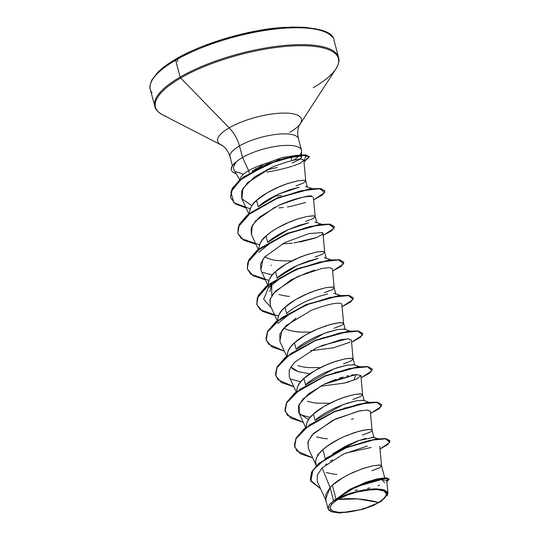 <?xml version="1.0" encoding="UTF-8"?>
<svg xmlns="http://www.w3.org/2000/svg" width="540" height="540" viewBox="0 0 540 540"><rect width="100%" height="100%" fill="white"/><g stroke="black" fill="none" stroke-linecap="round" stroke-linejoin="round"><path stroke-width="0.81" d="M337.757 499.5L357.662 498.913L378.668 502.483C369.596 508.322 347.571 513.594 338.627 512.352C327.544 510.827 327.254 506.54 337.757 499.5L331.817 503.962L329.9 507.971L332.289 510.921L338.627 512.352L347.949 512.062L358.83 510.084L369.617 506.716L378.668 502.483L384.608 498.022L386.532 494.012L384.143 491.063L377.804 489.625L368.483 489.922L357.601 491.9L346.815 495.261L337.757 499.5A29.207 8.957 -14.9 0 1 377.804 489.625A29.207 8.957 -14.9 0 1 378.668 502.483A190.154 120.103 59.9 0 0 357.662 498.913A190.154 120.103 59.9 0 0 337.757 499.5M301.523 154.832L301.577 151.099A35.37 10.847 165.1 0 0 280.125 145.807A35.37 10.847 165.1 0 0 242.521 157.451L248.63 170.647A31.577 9.686 165.1 0 0 240.131 179.577A31.577 9.686 -14.9 0 1 248.63 170.647L242.521 157.451L239.456 145.935A35.37 10.847 165.1 0 1 273.584 134.737A35.37 10.847 165.1 0 1 297.756 137.369A35.37 10.847 165.1 0 0 273.584 134.737A35.37 10.847 165.1 0 0 239.456 145.935A27.162 17.159 59.9 0 0 229.183 127.859A43.328 13.291 -14.9 0 0 222.466 145.402A43.328 13.291 -14.9 0 1 229.183 127.859L180.671 78.023A94.662 29.032 165.1 0 0 166.003 116.35A94.662 29.032 -14.9 0 1 180.671 78.023A1.424 0.898 -120.1 0 1 180.131 77.072A95.074 29.16 165.1 0 0 156.566 109.809A95.074 29.16 -14.9 0 1 180.131 77.072L175.635 60.19A95.074 29.16 165.1 0 0 152.071 92.921A95.074 29.16 -14.9 0 1 175.635 60.19A1.424 0.898 -120.1 0 1 175.905 59.035A1.424 0.898 -120.1 0 1 177.478 59.927A1.424 0.898 -120.1 0 1 177.181 61.56M338.681 61.972A95.074 29.16 165.1 0 0 336.859 54.054A95.074 29.16 165.1 0 0 271.877 46.973A95.074 29.16 165.1 0 0 180.131 77.072A1.424 0.898 59.9 0 0 180.671 78.023A94.662 29.032 -14.9 0 1 285.653 46.44A94.662 29.032 -14.9 0 1 338.216 64.192A94.662 29.032 165.1 0 0 285.653 46.44A94.662 29.032 165.1 0 0 180.671 78.023L229.183 127.859A43.328 13.291 -14.9 0 1 277.229 113.407A43.328 13.291 -14.9 0 1 301.293 121.534A43.328 13.291 -14.9 0 1 289.859 132.286M231.397 169.891A35.505 10.888 -14.9 0 1 235.778 162.196L235.818 162.344A35.37 10.847 -14.9 0 1 242.521 157.451A35.37 10.847 165.1 0 0 235.818 162.344L233.314 167.63L233.874 169.898L239.794 179.867M248.63 170.647A31.577 9.686 -14.9 0 1 264.35 164.025A31.577 9.686 165.1 0 0 248.63 170.647L249.264 173.023L248.63 170.647M301.469 157.417L301.03 156.492L301.482 157.275L299.99 159.219L292.181 163.033M301.293 121.534A43.328 13.291 -14.9 0 0 277.229 113.407A43.328 13.291 -14.9 0 0 229.183 127.859A27.162 17.159 -120.1 0 1 239.456 145.935A35.37 10.847 165.1 0 0 230.688 158.112A35.37 10.847 165.1 0 1 239.456 145.935L242.521 157.451A35.37 10.847 -14.9 0 1 276.649 146.252A35.37 10.847 -14.9 0 1 300.821 148.885A35.37 10.847 -14.9 0 1 299.855 154.96M290.898 156.708L291.87 160.36M266.483 169.81L277.364 167.535L266.456 169.823M281.455 195.419L275.225 196.121M367.396 446.033L343.332 454.1L322.117 467.89L330.062 487.546L333.572 500.742A31.577 9.686 -14.9 0 1 336.049 499.19L332.35 485.285L330.062 487.546L322.117 467.89L317.223 475.22L317.331 481.714L326.012 500.634L325.775 494.478L330.062 487.546L325.566 499.406L328.07 508.822L329.252 504.887L333.572 500.742L330.062 487.546L332.35 485.285L336.049 499.19A31.577 9.686 -14.9 0 1 336.184 499.115A31.577 9.686 165.1 0 0 336.049 499.19A31.577 9.686 165.1 0 0 333.572 500.742L329.252 504.887L332.593 501.775L337.628 498.609L344.027 495.605L351.371 492.959L376.454 488.815L384.75 490.124L387.95 493.466L380.99 501.647L362.651 509.348L339.579 513L331.614 511.853L328.07 508.822M370.055 429.428L363.798 430.103L354.314 432.648L343.143 437.015C333.551 441.605 326.795 445.831 322.88 449.678L325.208 458.447L322.88 449.678C318.161 453.472 315.725 458.008 315.562 463.286L315.745 464.204M326.18 472.48C331.169 473.735 334.719 474.37 336.852 474.39M362.576 394.787L360.585 393.829L354.328 394.497L344.844 397.042L333.673 401.409C324.074 405.999 317.318 410.225 313.403 414.072L315.09 420.417L313.403 414.072C308.691 417.865 306.248 422.401 306.092 427.687M316.71 436.874C321.692 438.129 325.249 438.764 327.375 438.784M354.584 405.844L344.061 408.213M353.099 359.181L351.108 358.223L344.851 358.891L335.367 361.436L324.196 365.803C314.604 370.4 307.847 374.618 303.925 378.466L305.62 384.818L303.925 378.466C299.214 382.259 296.777 386.795 296.615 392.081M307.233 401.267C312.215 402.523 315.772 403.157 317.905 403.178L330.257 403.259M345.107 370.238L334.584 372.607M299.437 372.006C295.461 370.595 292.977 369.333 291.998 368.226M343.629 323.575L341.638 322.616L335.381 323.291L325.897 325.836L314.719 330.197C305.127 334.793 298.37 339.012 294.455 342.86L296.143 349.211L294.455 342.86C289.737 346.653 287.3 351.189 287.145 356.474M297.763 365.661C302.744 366.917 306.301 367.551 308.428 367.571L320.787 367.652M332.161 287.01L325.904 287.685L316.42 290.23L305.249 294.59C295.657 299.187 288.9 303.406 284.978 307.26L286.673 313.605L284.978 307.26C280.267 311.047 277.83 315.583 277.668 320.868M283.628 328.158L288.286 330.055L294.077 331.378L300.659 332.087L310.784 332.08M288.286 330.055C293.267 331.31 296.825 331.952 298.957 331.965M269.885 291.613L271.728 284.425M324.682 252.369L322.691 251.404L316.426 252.079L306.943 254.624L295.772 258.984C286.18 263.581 279.423 267.8 275.508 271.654L277.196 277.999L275.508 271.654C270.79 275.441 268.353 279.983 268.198 285.262L268.38 286.173M268.792 287.334L268.198 285.262M278.816 294.449C283.797 295.711 287.354 296.345 289.481 296.359M271.438 265.316L271.033 265.194M313.214 215.798L306.956 216.472L297.473 219.017L286.301 223.378C276.709 227.975 269.953 232.2 266.031 236.048L267.725 242.393L266.031 236.048C261.711 239.213 259.268 243.749 258.721 249.656M264.688 256.946L269.339 258.849C273.051 260.456 280.726 261.124 292.363 260.84M303.743 180.191L297.479 180.866L287.996 183.411L276.824 187.778C267.233 192.368 260.476 196.594 256.561 200.441L258.248 206.786L256.561 200.441C252.234 203.607 249.797 208.15 249.244 214.049M364.986 482.558L376.866 478.987M384.737 477.853L381.517 465.764L380.788 465.217M379.532 465.035L373.275 465.71L363.791 468.254L352.62 472.621C343.022 477.212 336.272 481.437 332.35 485.285L343.049 477.569L349.367 474.161L362.259 468.767L373.275 465.71L380.093 465.082L381.53 465.845L379.519 467.762L371.844 470.705M332.606 453.904L345.566 446.182L356.616 441.349L365.978 438.332M371.837 437.211L373.99 437.677M374.004 437.515L372.046 430.157L371.311 429.611M368.82 402.226L363.65 400.397L356.495 400.754L343.352 404.487L315.09 420.417C319.012 416.563 325.769 412.344 335.353 407.761L346.518 403.394L356.002 400.849M362.266 400.174L363.704 400.417M359.343 366.62L354.179 364.79L347.024 365.148L333.882 368.888L305.62 384.818C309.541 380.957 316.291 376.738 325.877 372.155L337.048 367.787L346.545 365.243M352.802 364.568L354.226 364.811M349.873 331.02L344.702 329.184L337.547 329.542L324.405 333.281L296.143 349.211C300.065 345.35 306.821 341.132 316.42 336.541L327.598 332.174L337.075 329.636M343.332 328.961L344.75 329.204M286.45 313.801L286.673 313.605C290.588 309.751 297.344 305.525 306.943 300.935L318.107 296.575L327.584 294.03M333.848 293.355L335.279 293.598M333.416 287.192L334.152 287.739L335.846 294.314M277.196 277.999C281.111 274.144 287.861 269.926 297.452 265.336L308.624 260.975L318.107 258.424L297.446 265.343L276.946 278.228M324.378 257.749L325.802 257.992M267.725 242.393C271.634 238.538 278.39 234.32 287.982 229.73L299.167 225.362L308.657 222.818L287.996 229.723L267.725 242.393M314.908 222.149L316.332 222.386M316.892 222.872L315.205 216.526L314.469 215.98M299.086 187.232L278.458 194.15L258.248 206.786C262.163 202.932 268.927 198.713 278.532 194.117L289.703 189.756L299.18 187.211M305.431 186.543L306.855 186.779M307.415 187.265L305.728 180.92L304.999 180.374M387.95 493.466L386.775 480.485L381.645 479.507L368.584 482.355L352.06 489.024L337.52 498.319L351.371 492.959L363.272 490.043L374.335 488.828L382.833 489.517L387.41 492.007L387.315 495.916M252.065 171.349L256.325 168.453M365.04 482.544L379.316 478.514M389.907 440.654L385.756 438.575L375.745 438.966L345.762 447.579L318.641 463.516L311.533 472.088L310.331 479.79L311.533 472.088L318.641 463.516L345.762 447.579L375.739 438.973L385.749 438.575L389.981 440.951L385.83 438.871L375.813 439.263L345.836 447.876L318.722 463.813L311.614 472.385L310.412 480.08L320.51 488.653L310.784 481.181L312.964 470.131L326.666 457.826L347.834 447.066L369.9 440.309L385.695 438.858L389.745 442.395L380.012 449.03L387.835 444.542L389.981 440.951M389.111 479.081L386.323 477.86L378.79 478.615L366.059 482.173L349.549 489.577L336.184 499.115L350.561 489.024L368.159 481.457L382.84 477.995L389.164 479.23L383.265 478.258L369.293 481.41L352.229 488.477L336.231 499.068L355.219 486.992L374.882 479.81L387.646 478.298L386.903 481.849L389.164 479.23M354.692 490.374L357.764 490.037M367.423 488.45L369.92 487.897M377.939 485.636L379.471 485.096M384.669 482.713L381.767 479.493L358.081 486.23M354.058 488.045L337.52 498.319L351.371 492.959A31.381 9.626 -14.9 0 0 329.252 504.887L327.996 507.62L328.631 509.929L331.128 511.663M372.06 430.238L370.339 411.217L367.443 410.062L359.647 410.893L335.374 419.067L313.423 433.505L308.165 441.214L308.232 448.079L316.19 465.44L315.515 461.504L316.555 457.711L319.059 453.721L322.88 449.678L327.807 445.716L339.89 438.554L346.403 435.591L358.688 431.325L367.848 429.502L370.622 429.476L371.952 429.975L371.763 430.907L370.042 432.155L362.367 435.105M306.031 427.127L307.078 422.105L309.582 418.122L313.403 414.072L324.101 406.357L336.933 399.992L343.312 397.562L354.328 394.497L361.145 393.876L362.583 394.632L360.572 396.549L352.897 399.499M296.561 391.52L297.608 386.498L300.112 382.516L303.925 378.466L314.631 370.751L327.456 364.385L333.835 361.955L344.851 358.891L351.675 358.27L353.113 359.026L351.095 360.943L343.42 363.893M287.084 355.914L288.131 350.899L290.635 346.91L294.455 342.86L305.154 335.151L317.986 328.779L330.264 324.506L339.431 322.684L342.198 322.663L343.528 323.163L343.339 324.088L341.624 325.337L333.95 328.286M277.607 320.315L278.66 315.293L281.165 311.303L284.978 307.26L295.684 299.545L308.509 293.173L314.888 290.743L325.904 287.685L332.728 287.057L334.166 287.813L332.147 289.737L324.473 292.68M268.137 284.708L269.183 279.686L271.688 275.697L275.508 271.654L286.207 263.939L299.038 257.567L305.417 255.137L316.426 252.079L323.251 251.451L324.689 252.207L322.677 254.131L315.002 257.074M258.66 249.102L259.713 244.08L262.211 240.091L266.031 236.048L270.959 232.079L276.737 228.332L289.562 221.96L295.94 219.53L306.956 216.472L313.781 215.845L315.218 216.607L313.2 218.525L305.525 221.468M249.19 213.496L250.236 208.474L252.74 204.485L256.561 200.441L267.26 192.726L280.091 186.354L286.463 183.924L297.479 180.866L304.304 180.238L305.741 181.001L303.73 182.918L296.048 185.868M293.308 165.901L300.55 163.127L303.872 160.292L305.741 181.001M303.831 160.589C302.805 157.41 292.187 159.617 271.978 167.218L247.678 182.54L241.711 190.897L241.677 198.322L248.785 213.82M315.218 216.607L313.295 197.147M312.377 196.675C311.945 194.312 300.746 197.195 278.775 205.315C292.856 199.172 303.743 196.236 311.452 196.499M275.11 207.09L255.602 220.914L251.154 228.069L251.39 234.448L258.255 249.426M282.292 243.891L292.349 243.162M263.095 258.95L260.861 270.047L267.732 285.032M334.166 287.813L332.444 268.792L329.549 267.644L321.752 268.468L297.479 276.642L275.528 291.087L270.27 298.789L270.338 305.66L277.209 320.632M343.636 323.42L341.779 304.047M295.94 318.168L282.056 330.143L279.808 341.253L286.679 356.238M310.73 350.703L333.369 347.834L348.59 342.691M348.84 342.549L349.886 341.888M353.113 359.026L351.392 340.004L348.496 338.85L340.7 339.68L316.426 347.855L294.476 362.293L289.217 370.001L289.285 376.866L296.156 391.844M349.151 381.794L344.378 383.083L320.186 386.309L344.378 383.083L356.603 379.033L360.869 375.604L356.177 374.476M353.957 374.672L351.175 375.091M348.644 375.597L346.68 376.049M343.103 377.001L339.221 378.189M335.671 379.418L324.392 384.17M322.204 385.256L302.893 399.019L298.512 406.134L298.755 412.465L305.627 427.451M332.606 459.824L330.595 461.113M326.673 463.914L325.661 464.717M299.12 155.797A35.37 10.847 -14.9 0 1 293.612 160.117M300.22 414.7L310.176 417.4L300.22 414.7M362.853 403.373L338.985 409.988L362.853 403.373M345.64 453.06L371.142 447.491M315.131 238.093L300.01 242.028M255.906 244.289L243.567 240.145L237.796 233.3L239.274 224.755L247.428 215.305L277.641 198.085L310.034 189.128L320.612 188.825L324.864 190.769L320.531 188.528L309.953 188.831L277.56 197.788L247.354 215.008L239.193 224.458L237.755 233.152L239.139 224.559L247.313 215.042L277.783 197.701L310.331 188.784L320.807 188.568L324.898 190.917M305.66 202.487L290.56 206.415M246.132 208.042L235.514 203.965L230.546 197.687L231.917 189.459L239.531 180.461L267.293 164.221L296.393 155.689L305.694 155.169L309.413 156.85L305.613 154.872L296.312 155.392L267.212 163.924L239.45 180.164L231.835 189.162L230.513 197.539L232.679 187.711L243.331 177.039L278.485 159.766L306.146 154.933L303.986 161.534L309.366 156.701M312.748 457.927L300.409 453.776L294.638 446.931L296.116 438.386L304.276 428.936L334.483 411.716L366.876 402.759L377.453 402.455L381.787 404.696L379.31 408.645L370.541 413.471L381.483 406.31L376.967 402.394L358.817 404.163L333.437 412.148L309.676 424.771L295.839 438.919L294.374 445.412L296.879 450.947L312.748 457.927M303.271 422.32L290.939 418.176L285.167 411.325L286.646 402.779L294.8 393.329L325.013 376.117L357.399 367.153L367.976 366.849L372.31 369.09L369.839 373.039L361.071 377.865L372.013 370.71L367.497 366.795L349.339 368.557L323.959 376.542L300.206 389.164L286.362 403.312L284.904 409.806L287.408 415.341L303.271 422.32M293.8 386.714L281.462 382.57L275.69 375.725L277.168 367.173L285.329 357.723L315.536 340.511L347.929 331.547L358.506 331.243L362.839 333.484L360.362 337.433L351.594 342.259L362.536 335.104L358.02 331.189L339.869 332.957L314.489 340.936L290.729 353.565L276.892 367.706L275.427 374.2L277.931 379.735L293.8 386.714M284.324 351.108L271.991 346.964L266.22 340.119L267.698 331.567L275.852 322.124L306.059 304.904L338.452 295.94L349.029 295.643L353.363 297.878L350.892 301.833L342.124 306.653L353.065 299.498L348.55 295.582L330.392 297.351L305.012 305.329L281.259 317.959L267.415 332.107L265.957 338.594L268.461 344.129L284.324 351.108M274.853 315.502L262.514 311.357L256.743 304.513L258.221 295.961L266.375 286.517L296.588 269.298L328.982 260.334L339.559 260.037L343.892 262.271L341.415 266.227L332.647 271.046L343.649 263.776L338.6 259.929L319.572 262.042L293.537 270.567L269.906 283.703L257.256 298.06L256.736 304.479L260.321 309.805L278.35 316.022M265.376 279.896L253.044 275.751L247.273 268.906L248.751 260.354L256.905 250.911L287.111 233.692L319.505 224.728L330.082 224.431L334.415 226.672L331.945 230.621L323.176 235.44L334.179 228.17L329.123 224.323L310.095 226.435L284.06 234.961L260.428 248.103L247.786 262.46L247.259 268.873L250.85 274.205L268.88 280.415M324.938 191.066L322.468 195.014L313.7 199.841L324.702 192.564L319.653 188.716L300.625 190.829L274.583 199.355L250.958 212.497L238.309 226.854L237.789 233.273L241.373 238.599L259.409 244.809M309.413 156.85L304.013 161.852L309.413 156.85L302.069 155.108L284.195 158.362L261.482 166.793L241.414 178.882L230.864 191.896L233.84 202.696L250.115 208.757M334.368 226.523L330.001 224.134L319.43 224.438L287.037 233.395L256.824 250.614L248.67 260.057L247.232 268.758M343.892 262.271L339.478 259.74L328.901 260.037L296.507 269.001L266.301 286.22L258.14 295.663L256.703 304.364M353.363 297.878L348.955 295.346L338.378 295.643L305.984 304.607L275.771 321.827L267.617 331.27L266.18 339.971M362.839 333.484L358.425 330.953L347.848 331.25L315.454 340.214L285.248 357.433L277.088 366.876L275.656 375.57M372.31 369.09L367.902 366.552L357.325 366.856L324.932 375.82L294.719 393.032L286.565 402.482L285.167 411.325M381.787 404.696L377.372 402.158L366.795 402.462L334.402 411.419L304.196 428.639L296.041 438.089L294.604 446.783M317.77 455.078L317.142 454.862M308.347 448.322L307.888 442.044L312.235 434.768L332.978 420.208L358.526 411.115L367.234 410.049L370.352 411.325M353.356 418.804L351.452 419.243M308.536 419.553L299.336 413.539L299.14 404.501L308.279 394.011L324.29 384.217L356.171 374.476L353.795 380.228M279.956 341.577L279.869 334.044L286.153 325.539L311.432 310.271C328.104 304.081 338.175 301.961 341.644 303.899L341.928 304.466M270.412 305.816L269.926 299.882L273.604 293.207L290.898 279.97L308.516 272.16M309.953 271.661L314.638 270.203M260.982 270.304L260.496 264.114L264.681 256.952L284.796 242.588L309.069 233.564L322.522 232.565L322.076 234.603L316.555 237.546L293.969 242.966M251.512 234.711L252.214 225.585L259.774 216.918L278.775 205.315M290.453 206.435L287.395 206.948M283.264 207.502L279.065 207.893M251.849 205.7L241.886 198.747L242.899 188.467L254.279 177.086L272.066 167.177M292.43 166.172C284.992 168.46 276.494 170.458 266.929 172.152M356.913 374.45L330.764 381.321M300.699 381.794L290.763 379.1M320.031 338.776L343.906 332.168M347.423 338.85L321.314 345.708M277.776 323.5L291.634 312.404L310.561 303.17M271.242 307.631L263.668 299.281L268.299 287.894L282.163 276.804L301.084 267.563M272.275 274.975L262.325 272.275M258.829 252.288L272.687 241.198L291.613 231.957M294.813 155.945L300.328 156.033L301.03 156.492M300.328 156.033L297.837 155.486M296.204 155.412L282.008 157.606L264.35 164.025L252.099 171.329M271.721 284.432L271.782 295.738M290.729 366.95L298.114 371.567L309.731 373.882M305.62 384.818L305.255 385.155M338.216 64.192A94.662 29.032 -14.9 0 1 313.247 87.689M189.797 51.934L176.29 58.948A1.424 0.898 59.9 0 0 175.905 59.035A1.424 0.898 59.9 0 0 175.635 60.19A95.074 29.16 -14.9 0 1 267.381 30.085A95.074 29.16 -14.9 0 1 332.363 37.166A95.074 29.16 165.1 0 0 267.381 30.085A95.074 29.16 165.1 0 0 175.635 60.19L180.131 77.072A95.074 29.16 -14.9 0 1 271.877 46.973A95.074 29.16 -14.9 0 1 336.859 54.054M316.258 28.931L304.668 27.297L290.668 27.068M274.793 28.242L257.648 30.78L239.902 34.587L222.23 39.515L205.315 45.367M373.869 505.346L362.651 509.348M236.027 162.358L236.048 162.338A35.505 10.888 165.1 0 0 236.156 173.738A35.505 10.888 -14.9 0 1 231.464 170.161A35.505 10.888 -14.9 0 1 236.048 162.338L235.778 162.196A35.505 10.888 165.1 0 0 231.383 169.85M242.71 173.907L235.649 171.686M233.941 170.012L233.314 167.549M332.667 453.87L358.499 440.654L373.727 437.285L377.696 438.723M232.396 165.686L230.04 156.836C228.413 151.645 225.848 147.893 222.345 145.571L162.769 114.939C157.781 112.003 155.135 109.154 154.832 106.373L150.336 89.492C149.371 87.824 149.918 84.598 151.963 79.805L157.707 72.394C162.122 67.973 168.197 63.517 175.919 59.029C201.38 43.868 247.205 29.923 282.272 27.439C316.224 26.46 333.497 30.848 334.098 40.595L338.594 57.483C338.56 58.664 340.578 60.649 335.961 68.857L299.484 125.044C297.594 128.797 297.236 133.326 298.404 138.645L301.462 150.161M240.341 180.785L239.935 180.11M301.482 157.275L301.516 155.135M316.19 465.858L315.752 464.204M364.264 400.903L362.57 394.551M354.787 365.296L353.099 358.952M345.31 329.69L343.622 323.345M326.363 258.478L324.675 252.133M381.53 465.845L379.782 446.445M362.583 394.632L360.869 375.604M324.689 252.207L322.974 233.185M340.396 295.414L335.232 293.578M268.299 287.894L274.084 281.192M330.925 259.808L325.755 257.978M321.449 224.201L316.285 222.372M311.978 188.595L306.808 186.766"/></g></svg>
